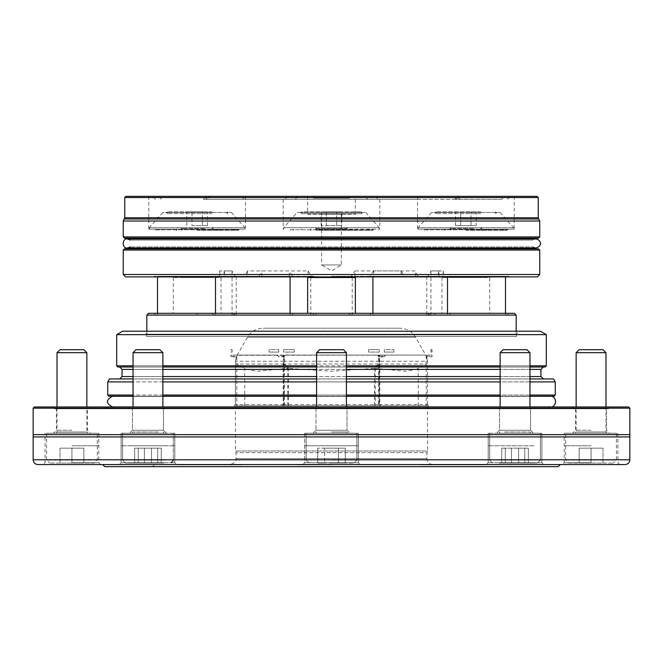 <?xml version="1.0" encoding="UTF-8"?>
<svg xmlns="http://www.w3.org/2000/svg" width="663" height="663" viewBox="0 0 663 663"><rect width="100%" height="100%" fill="white"/><g stroke="black" fill="none" stroke-linecap="round" stroke-linejoin="round"><path stroke-width="0.5" stroke-dasharray="3.31 2.49" d="M427.478 276.902L508.96 276.902L427.478 276.902L430.925 270.935L438.914 270.935L438.914 276.305L505.513 276.305L443.365 276.305L443.365 270.935L430.925 270.935L430.925 315.223L505.513 315.223L430.925 315.223M289.292 276.305L289.292 270.935L247.456 270.935L247.456 276.305L215.492 276.305L292.681 276.305L289.292 270.935M252.785 315.223L213.503 315.223L252.785 315.223M415.544 276.305L415.544 270.935L373.708 270.935L373.708 276.305L372.921 276.305L447.508 276.305L415.544 276.305L417.922 276.305L415.544 270.935M410.215 315.223L449.497 315.223L410.215 315.223M235.522 276.902L154.04 276.902L235.522 276.902L232.075 270.935L219.635 270.935L219.635 276.305L157.487 276.305L224.086 276.305L224.086 270.935L232.075 270.935L232.075 315.223L157.487 315.223L232.075 315.223M261.844 276.305L261.844 270.935L308.129 270.935L308.129 276.305L310.79 276.305L236.202 276.305L261.844 276.305L259.026 276.305L261.844 270.935M273.496 315.223L312.779 315.223L273.496 315.223M354.871 276.305L354.871 270.935L401.156 270.935L401.156 276.305L426.798 276.305L351.307 276.305L354.871 270.935M389.504 315.223L350.221 315.223L389.504 315.223M215.359 276.902L176.109 276.902L215.359 276.902M212.061 276.305L176.109 276.305L217.729 276.305L181.629 276.305L212.657 276.305L182.226 276.305L212.061 276.305L212.061 277.499L182.226 277.499L212.061 277.499M447.641 276.902L486.891 276.902L447.641 276.902M465.857 276.305L486.891 276.305L465.857 276.305M331.5 276.902L352.534 276.902L331.5 276.902M331.5 276.305L352.534 276.305L331.5 276.305M369.482 276.902L450.956 276.902L369.482 276.902L369.821 276.305L417.922 276.305M373.708 270.935L369.821 276.305M438.914 270.935L437.729 276.305L508.612 276.305L442.801 276.305L443.365 270.935M219.635 270.935L220.199 276.305L154.388 276.305L225.271 276.305L224.086 270.935M212.044 276.902L293.518 276.902L212.044 276.902L212.392 276.305L292.681 276.305M247.456 270.935L245.078 276.305L212.392 276.305M348.763 276.902L430.237 276.902L348.763 276.902L349.111 276.305L351.307 276.305M401.156 270.935L403.974 276.305L429.897 276.305L349.111 276.305M232.763 276.902L314.237 276.902L232.763 276.902L233.103 276.305L259.026 276.305M308.129 270.935L311.693 276.305L313.889 276.305L233.103 276.305M130.023 240.072L532.977 240.072L130.023 240.072L129.202 239.011M533.798 247.962L532.977 246.901L130.023 246.901L532.977 246.901L535.87 247.962L127.13 247.962M242.989 199.331L243.943 196.347L313.599 196.347L313.599 198.138L349.401 198.138L313.599 198.138L313.599 196.347L307.632 196.347L355.368 196.347L349.401 196.347L349.401 198.138L349.401 196.347L419.057 196.347L420.01 199.331L207.37 199.331L420.01 199.331M456.807 196.347L452.912 196.347L456.177 199.331L501.651 199.331L503.988 196.347L376.286 196.347L377.52 199.331L367.675 199.331L365.354 196.347L456.807 196.347L459.79 199.331L367.675 199.331M501.651 199.331L377.52 199.331M456.177 199.331L459.79 199.331M207.37 199.331L203.798 196.347L459.202 196.347L455.63 199.331M295.325 199.331L297.646 196.347L206.193 196.347L210.088 196.347L206.823 199.331L203.209 199.331L295.325 199.331L206.823 199.331M285.48 199.331L286.714 196.347L152.49 196.347L159.012 196.347L161.349 199.331M537.063 196.347L125.937 196.347M539.748 221.011L123.252 221.011M341.346 214.248L341.346 264.968L331.5 270.885L321.654 264.968L341.346 264.968L321.654 264.968L321.654 214.248L341.346 214.248L321.654 214.248M149.407 229.166L244.879 229.166L149.407 229.166L149.407 227.674L244.879 227.674L149.407 227.674L162.833 212.458L231.453 212.458L162.833 212.458M239.003 229.166L148.81 229.166L239.003 229.166M418.121 229.166L513.593 229.166L418.121 229.166L418.121 227.674L513.593 227.674L418.121 227.674L431.547 212.458L500.167 212.458L431.547 212.458M423.997 229.166L514.19 229.166L423.997 229.166M331.5 229.166L379.833 229.166L331.5 229.166M307.632 214.248L355.368 214.248L307.632 214.248L307.632 196.347M123.252 274.515L539.748 274.515M125.638 276.902L537.361 276.902M124.445 238.116L538.555 238.116M536.168 238.116L126.832 238.116L536.168 238.116M127.13 239.011L535.87 239.011L532.977 240.072L533.798 239.011M126.832 248.857L536.168 248.857M124.445 248.857L538.555 248.857M243.943 196.347L210.088 196.347M159.012 196.347L203.798 196.347M452.912 196.347L419.057 196.347M459.202 196.347L503.988 196.347M297.646 196.347L365.354 196.347M376.286 196.347L286.714 196.347M308.129 276.305L311.693 276.305M401.156 276.305L403.974 276.305M247.456 276.305L245.078 276.305M225.271 276.305L224.086 276.305M219.635 276.305L220.199 276.305M442.801 276.305L443.365 276.305M438.914 276.305L437.729 276.305M373.708 276.305L370.319 276.305M194.781 315.223L234.064 315.223L194.781 315.223M468.219 315.223L507.502 315.223L468.219 315.223M450.616 313.301L369.821 313.301L450.616 313.301L449.497 315.223M508.612 313.301L427.826 313.301L508.612 313.301L507.502 315.223M429.897 313.301L349.103 313.301L429.897 313.301L428.779 315.223M313.897 313.301L233.103 313.301L313.897 313.301L312.779 315.223M235.174 313.301L154.388 313.301L235.174 313.301L234.064 315.223M293.179 313.301L212.384 313.301L293.179 313.301L292.06 315.223M465.865 313.301L434.837 313.301L465.865 313.301L465.865 315.223L434.837 315.223L465.865 315.223M347.014 313.301L315.986 313.301L347.014 313.301L347.014 315.223L315.986 315.223L347.014 315.223M514.389 313.301L148.611 313.301M228.163 313.301L197.135 313.301L228.163 313.301L228.163 315.223L197.135 315.223L228.163 315.223M221.011 313.301L173.275 313.301L221.011 313.301L221.011 277.499L173.275 277.499L221.011 277.499M489.725 313.301L441.989 313.301L489.725 313.301L489.725 277.499L441.989 277.499L489.725 277.499M355.368 313.301L307.632 313.301L355.368 313.301M146.821 315.091L516.179 315.091M516.179 331.202L516.179 336.514L146.821 336.514L516.179 336.514M331.5 336.514L516.477 336.514L331.5 336.514M543.328 367.004L119.672 367.004L543.328 367.004M529.961 367.004L500.126 367.004M346.418 367.004L316.582 367.004M162.874 367.004L133.039 367.004M117.881 367.004L545.119 367.004M116.688 334.649L546.312 334.649M122.655 331.202L540.345 331.202M519.46 331.202L143.539 331.202L519.46 331.202L516.477 334.185L146.523 334.185L516.477 334.185L516.477 336.514M543.328 378.938L119.672 378.938L543.328 378.938M529.961 378.938L500.126 378.938M346.418 378.938L316.582 378.938M162.874 378.938L133.039 378.938M109.461 378.938L553.539 378.938M529.961 381.921L500.126 381.921M346.418 381.921L316.582 381.921M162.874 381.921L133.039 381.921M107.737 381.921L555.263 381.921M529.961 396.242L500.126 396.242M346.418 396.242L316.582 396.242M162.874 396.242L133.039 396.242M108.931 396.242L554.069 396.242M113.804 396.242L549.196 396.242L113.804 396.242M549.196 396.449L113.804 396.449L549.196 396.242M113.804 406.925L550.431 406.925M549.196 408.176L113.804 408.176L549.196 408.176L549.196 406.925M134.647 448.155L161.275 448.155L134.647 448.155L161.275 448.155L134.647 448.155L134.647 463.072L161.275 463.072L134.647 463.072L161.275 463.072L134.647 463.072L134.647 448.155M324.613 448.155L345.282 448.155L317.718 448.155L338.387 448.155L324.613 448.155L324.613 463.072L317.718 463.072L345.282 463.072L317.718 463.072L324.613 463.072L324.613 448.155M518.607 448.155L501.725 448.155L528.353 448.155L518.607 448.155L518.607 463.072L528.353 463.072L501.725 463.072L528.353 463.072L518.607 463.072L518.607 448.155M602.999 448.155L579.13 448.155L602.999 448.155L602.999 463.072L579.13 463.072L602.999 463.072L602.999 448.155M60.002 448.155L83.87 448.155L60.002 448.155L60.002 463.072L83.87 463.072L60.002 463.072L60.002 448.155M338.387 448.155L345.282 448.155L338.387 448.155L338.387 463.072L338.387 448.155M161.275 448.155L161.275 463.072L161.275 448.155M157.703 448.155L157.703 463.072L157.703 448.155M151.529 448.155L151.529 463.072L151.529 448.155M138.219 448.155L138.219 463.072L138.219 448.155M144.393 448.155L144.393 463.072L144.393 448.155M345.282 448.155L345.282 463.072L345.282 448.155M317.718 448.155L317.718 463.072L317.718 448.155M511.471 448.155L511.471 463.072L511.471 448.155M524.781 448.155L524.781 463.072L524.781 448.155M501.725 448.155L501.725 463.072L501.725 448.155M505.297 448.155L505.297 463.072L505.297 448.155M528.353 448.155L528.353 463.072L528.353 448.155M579.13 448.155L579.13 463.072L579.13 448.155M591.065 448.155L591.065 463.072L591.065 448.155M83.87 448.155L83.87 463.072L83.87 448.155M71.935 448.155L71.935 463.072L71.935 448.155M163.786 463.072L125.58 463.072L163.786 463.072M331.5 463.072L353.876 463.072L331.5 463.072M499.214 463.072L537.42 463.072L499.214 463.072M568.688 463.072L613.441 463.072L568.688 463.072L565.705 460.089L565.705 433.237L616.424 433.237L565.705 433.237M94.312 463.072L49.559 463.072L94.312 463.072L97.295 460.089L97.295 433.237L46.576 433.237L97.295 433.237M165.891 433.237L122.597 433.237L165.891 433.237M331.5 433.237L356.86 433.237L331.5 433.237M497.109 433.237L540.403 433.237L497.109 433.237M128.97 433.237L174.808 433.237L128.97 433.237M304.649 433.237L358.351 433.237L304.649 433.237L358.351 433.237L304.649 433.237L304.649 445.768L358.351 445.768L304.649 445.768L358.351 445.768L304.649 445.768L358.351 445.768L304.649 445.768L358.351 445.768L304.649 445.768L304.649 462.774L358.351 462.774L304.649 462.774L358.351 462.774L304.649 462.774L302.858 464.564L360.142 464.564L302.858 464.564L360.142 464.564L302.858 464.564L304.649 462.774L304.649 433.237M496.057 433.237L541.895 433.237L496.057 433.237M591.065 433.237L564.213 433.237L591.065 433.237M71.935 433.237L98.787 433.237L71.935 433.237M166.943 433.237L121.105 433.237L166.943 433.237M534.03 433.237L488.192 433.237L534.03 433.237M128.97 445.768L174.817 445.768L128.97 445.768M591.065 445.768L564.213 445.768L591.065 445.768M71.935 445.768L98.787 445.768L71.935 445.768M358.351 433.237L358.351 462.774L360.142 464.564L358.351 462.774L358.351 433.237M166.952 445.768L121.105 445.768L166.952 445.768M534.03 445.768L488.183 445.768L534.03 445.768M128.97 462.774L174.817 462.774L128.97 462.774M496.048 462.774L541.895 462.774L496.048 462.774M591.065 462.774L564.213 462.774L591.065 462.774M71.935 462.774L98.787 462.774L71.935 462.774M166.952 462.774L121.105 462.774L166.952 462.774M534.03 462.774L488.183 462.774L534.03 462.774M119.315 464.564L176.607 464.564L119.315 464.564L176.607 464.564L119.315 464.564L121.105 462.774L119.315 464.564M486.393 464.564L543.685 464.564L486.393 464.564L543.685 464.564L486.393 464.564L488.183 462.774L486.393 464.564M562.423 464.564L619.706 464.564L562.423 464.564L564.213 462.774L564.213 433.237M43.294 464.564L100.577 464.564L43.294 464.564L45.084 462.774L45.084 433.237M156.402 349.699L136.023 349.699L156.402 349.699M83.87 349.699L60.002 349.699M159.891 349.699L136.023 349.699L133.039 352.683L162.874 352.683L158.507 352.683L162.874 352.683L159.891 349.699M331.5 349.699L343.434 349.699L319.566 349.699L331.5 349.699L319.566 349.699L316.582 352.683L346.418 352.683L316.582 352.683L346.418 352.683L343.434 349.699L331.5 349.699M506.598 349.699L526.977 349.699L503.109 349.699L506.598 349.699L503.109 349.699L500.126 352.683L529.961 352.683L500.126 352.683L529.961 352.683L526.977 349.699L506.598 349.699M602.999 349.699L579.13 349.699M37.924 464.564L625.076 464.564M86.853 352.683L57.018 352.683M605.982 352.683L576.147 352.683M629.85 436.925L33.15 436.925M88.121 433.237L55.75 433.237L88.121 433.237L86.853 431.969L57.018 431.969L86.853 431.969L86.853 406.983M574.879 433.237L607.25 433.237L574.879 433.237L576.147 431.969L605.982 431.969L576.147 431.969L576.147 406.983M629.85 434.621L33.15 434.621M159.402 433.237L131.771 433.237L159.402 433.237M503.598 433.237L531.229 433.237L503.598 433.237M147.957 433.237L166.454 433.237L147.957 433.237M166.454 433.237L129.459 433.237L166.454 433.237L163.471 430.254L132.443 430.254L163.471 430.254L132.443 430.254L163.471 430.254L166.454 433.237M515.043 433.237L496.546 433.237L515.043 433.237M533.541 433.237L496.546 433.237L533.541 433.237L530.557 430.254L499.529 430.254L530.557 430.254L499.529 430.254L530.557 430.254L533.541 433.237M349.998 433.237L313.002 433.237L349.998 433.237L347.014 430.254L315.986 430.254L313.002 433.237L315.986 430.254L347.014 430.254L315.986 430.254L347.014 430.254L349.998 433.237M54.631 408.773L608.369 408.773L54.631 408.773L52.841 406.983L628.657 406.983M71.935 430.254L56.421 430.254L71.935 430.254M591.065 430.254L575.55 430.254L591.065 430.254M163.471 408.773L132.443 408.773L163.471 408.773L132.443 408.773L163.471 408.773L163.471 430.254L163.471 408.773M87.45 408.773L56.421 408.773L87.45 408.773L87.45 430.254L90.433 433.237M315.986 408.773L315.986 430.254L315.986 408.773L347.014 408.773L315.986 408.773L347.014 408.773L347.014 430.254L347.014 408.773L315.986 408.773M530.557 408.773L499.529 408.773L530.557 408.773L499.529 408.773L530.557 408.773L530.557 430.254L530.557 408.773M606.579 408.773L575.55 408.773L606.579 408.773L606.579 430.254L609.562 433.237M608.369 408.773L610.159 406.983M573.76 408.773L89.24 408.773L573.76 408.773L571.97 406.983L91.03 406.983L571.97 406.983M558.246 406.983L104.754 406.983L558.246 406.983L553.796 408.176L109.204 408.176L553.796 408.176M560.334 464.564L102.666 464.564L560.334 464.564M104.754 466.653L558.246 466.653M510.51 466.653L152.49 466.653L510.51 466.653L508.422 464.564L154.578 464.564L508.422 464.564M331.5 464.862L297.19 464.862L331.5 464.862M242.36 464.862L178.339 464.862L242.36 464.862M420.64 464.862L484.661 464.862L420.64 464.862M331.5 464.564L297.19 464.564L331.5 464.564M242.36 464.564L178.339 464.564L242.36 464.564M420.64 464.564L484.661 464.564L420.64 464.564M432.939 464.564L230.061 464.564L432.939 464.564C429.317 464.208 427.328 462.219 426.972 458.597L236.028 458.597L426.972 458.597L426.972 452.63L236.028 452.63L426.972 452.63L427.569 450.989L235.431 450.989L427.569 450.989L427.569 406.983L428.762 405.789L234.238 405.789L428.762 405.789L426.201 405.789L426.201 364.02L418.262 368.296C417.458 369.175 413.231 370.153 405.582 371.239L374.496 368.296L378.465 364.02L378.747 355.285L385.452 355.07L384.3 356.86L386.015 355.07L380.231 355.07L378.465 356.86M400.004 328.218L262.996 328.218L400.004 328.218C406.767 328.442 411.938 331.425 415.51 337.169L426.732 356.86L427.569 361.252L427.569 404.596L428.754 405.789L427.569 404.596L379.236 404.596L379.236 356.263L378.043 355.07L379.236 356.263L379.236 364.02L375.266 368.296L331.5 371.239L287.734 368.296L286.864 366.912L376.136 366.912M283.764 405.789L283.764 356.263L284.957 355.07L284.278 355.285L284.004 356.86L278.7 356.86L277.548 355.07L284.253 355.285L283.764 356.263L283.764 405.789L375.266 405.789L375.266 368.296M287.734 405.789L287.734 368.296M426.201 405.789L374.496 405.789L374.496 368.296M418.262 405.789L418.262 368.296M284.535 405.789L236.799 405.789L236.799 364.02L284.535 364.02L284.535 356.86L284.004 356.86L283.167 361.252L283.167 404.596L281.982 405.789L284.535 405.789L284.535 364.02L287.634 366.912L288.504 368.296L257.418 371.239C249.719 370.145 245.492 369.167 244.738 368.296L236.799 364.02L236.799 356.86L236.268 356.86L237.155 355.07L231.006 355.07L230.964 356.86L231.039 355.07L236.824 355.07L236.799 356.86M244.738 405.789L244.738 368.296M288.504 405.789L288.504 368.296M236.799 405.789L234.246 405.789L235.431 404.596L235.431 361.252L236.268 356.86L230.964 356.86M375.266 405.789L379.236 405.789L379.236 364.02L283.764 364.02L286.864 366.912M379.236 405.789L379.236 404.596M380.231 355.07L431.961 355.07L432.036 356.86L426.201 356.86L426.201 364.02L378.465 364.02L378.465 405.789L381.018 405.789L379.833 404.596L379.833 361.252L378.996 356.86L384.3 356.86M374.496 405.789L378.465 405.789M236.824 355.07L277.548 355.07M284.535 356.86L282.769 355.07M278.7 356.86L276.985 355.07M283.698 355.07L237.155 355.07M432.036 356.86L431.994 355.07L237.031 355.285L235.431 361.252L235.431 404.596L234.238 405.789L235.431 406.983L427.569 406.983L235.431 406.983L235.431 450.989L236.028 452.63L236.028 458.597C234.884 460.387 238.199 461.755 230.061 464.564M425.845 355.07L379.302 355.07M284.957 355.07L378.043 355.07L377.446 355.07L379.236 356.86L377.446 355.07L284.957 355.07M283.764 356.86L285.554 355.07L283.764 356.86M426.201 356.86L426.176 355.07M385.452 355.07L386.015 355.07M352.086 277.499L310.914 277.499L352.086 277.499L352.086 276.305M307.632 277.499L355.368 277.499M300.472 212.458L362.528 212.458L300.472 212.458L301.665 213.652L361.335 213.652L301.665 213.652L301.665 211.862L361.335 211.862L301.665 211.862M297.19 212.458L365.81 212.458L297.19 212.458L283.764 227.674L379.236 227.674L283.764 227.674L283.764 229.166M326.329 225.586L341.835 225.586L321.165 225.586L326.329 225.586L326.329 211.862L321.165 211.862L336.671 211.862L326.329 211.862L326.329 225.586M341.835 211.862L336.671 211.862L341.835 211.862L341.835 225.586M336.671 225.586L336.671 211.862L336.671 225.586M321.165 225.586L321.165 211.862M455.564 277.499L486.443 277.499L455.564 277.499M481.371 212.458L434.829 212.458L481.371 212.458M480.774 213.652L436.022 213.652L480.774 213.652M476.191 225.586L455.522 225.586L476.191 225.586L476.191 211.862L471.028 211.862L476.191 211.862M460.686 211.862L471.028 211.862L460.686 211.862L460.686 225.586L460.686 211.862M455.522 225.586L455.522 211.862M471.028 225.586L471.028 211.862L471.028 225.586M480.774 211.862L436.022 211.862L480.774 211.862M186.85 277.499L217.729 277.499L186.85 277.499M212.657 212.458L166.115 212.458L212.657 212.458M212.061 213.652L167.308 213.652L212.061 213.652M191.972 225.586L207.478 225.586L191.972 225.586L191.972 211.862L207.478 211.862L186.809 211.862L191.972 211.862L191.972 225.586M202.314 225.586L202.314 211.862L202.314 225.586M207.478 225.586L207.478 211.862M186.809 225.586L186.809 211.862M212.061 211.862L167.308 211.862L212.061 211.862M315.687 229.166L347.313 229.166L315.687 229.166L315.687 227.674L347.313 227.674L315.687 227.674L316.582 228.569L346.418 228.569L316.582 228.569L316.582 230.227L346.418 230.227L316.582 230.227M331.5 230.227L372.971 230.227L331.5 230.227M465.857 229.166L445.271 229.166L465.857 229.166M465.857 230.227L507.328 230.227L465.857 230.227M473.316 228.569L450.939 228.569L473.316 228.569M473.763 229.166L450.044 229.166L473.763 229.166M473.763 227.674L450.044 227.674L473.763 227.674M197.143 229.166L235.034 229.166L197.143 229.166M197.143 230.227L238.614 230.227L197.143 230.227M204.602 228.569L182.226 228.569L204.602 228.569M205.049 229.166L181.331 229.166L205.049 229.166M205.049 227.674L181.331 227.674L205.049 227.674M155.672 230.227L155.672 229.763L238.614 229.763L155.672 229.763L155.076 229.166L239.21 229.166L155.076 229.166M204.9 277.499L181.629 277.499L204.9 277.499M166.413 229.166L167.01 229.166M227.873 229.166L227.276 229.166M215.359 229.166L176.109 229.166L215.359 229.166M424.386 230.227L424.386 229.763L507.328 229.763L424.386 229.763L423.79 229.166L507.924 229.166L423.79 229.166M503.747 229.166L427.966 229.166L503.747 229.166L504.336 230.227M473.614 277.499L450.343 277.499L473.614 277.499M480.774 277.499L450.939 277.499L480.774 277.499L480.774 276.305M435.127 229.166L435.724 229.166M496.587 229.166L495.99 229.166M447.641 229.166L486.891 229.166L447.641 229.166M290.029 230.227L290.029 229.763L372.971 229.763L290.029 229.763L289.433 229.166M346.418 277.499L316.582 277.499L346.418 277.499L346.418 276.305M315.986 277.499L347.014 277.499L315.986 277.499L315.986 276.305M300.77 229.166L301.367 229.166M361.633 229.166L362.23 229.166M432.044 349.583L432.044 352.086L430.925 352.086L431.016 349.583L432.044 349.583L431.016 349.583M431.016 352.086L432.044 352.086M368.62 349.583L368.62 352.086L379.253 352.086L379.253 349.583L368.62 349.583L379.253 349.583M379.253 352.086L368.62 352.086M283.747 349.583L283.747 352.086L294.38 352.086L294.38 349.583L283.747 349.583L294.38 349.583M294.38 352.086L283.747 352.086M231.984 349.583L231.984 352.086L230.956 352.086L230.956 349.583L232.075 349.583L230.956 349.583M230.956 352.086L231.984 352.086M278.709 349.583L278.709 352.086L269.103 352.086L269.103 349.583L278.709 349.583L269.103 349.583M269.103 352.086L278.709 352.086M393.897 349.583L393.897 352.086L384.291 352.086L384.291 349.583L393.897 349.583L384.291 349.583M384.291 352.086L393.897 352.086M538.257 197.541L124.743 197.541M538.257 217.787L124.743 217.787M538.58 218.981L124.42 218.981M123.252 250.05L539.748 250.05M123.252 236.923L539.748 236.923M529.961 365.81L500.126 365.81M346.418 365.81L316.582 365.81M162.874 365.81L133.039 365.81M116.688 365.81L546.312 365.81M529.961 369.39L500.126 369.39M346.418 369.39L316.582 369.39M162.874 369.39L133.039 369.39M122.058 369.39L540.942 369.39M529.961 376.551L500.126 376.551M346.418 376.551L316.582 376.551M162.874 376.551L133.039 376.551M122.058 376.551L540.942 376.551M529.961 395.049L500.126 395.049M346.418 395.049L316.582 395.049M162.874 395.049L133.039 395.049M107.737 395.049L555.263 395.049M165.891 460.089L122.597 460.089L165.891 460.089M331.5 460.089L356.86 460.089L331.5 460.089M497.109 460.089L540.403 460.089L497.109 460.089M565.705 460.089L616.424 460.089L565.705 460.089M97.295 460.089L46.576 460.089L97.295 460.089M33.15 459.79L629.85 459.79M158.507 431.969L133.039 431.969L158.507 431.969M331.5 431.969L346.418 431.969L331.5 431.969M504.493 431.969L529.961 431.969L504.493 431.969M33.15 408.176L629.85 408.176M420.01 366.912L375.366 366.912M287.634 366.912L242.989 366.912M415.51 337.169L247.49 337.169L415.51 337.169M427.569 404.596L427.569 361.252L379.236 361.252M283.167 361.252L379.833 361.252M283.167 404.596L379.833 404.596M283.764 361.252L235.431 361.252M283.764 404.596L235.431 404.596M284.261 356.263L278.7 356.263M230.964 356.263L236.525 356.263M426.475 356.263L432.036 356.263M384.3 356.263L378.739 356.263M505.513 276.305L505.513 276.902M505.513 313.301L505.513 315.223M215.492 276.305L215.492 276.902M215.492 313.301L215.492 315.223M290.079 276.305L290.079 276.902M290.079 313.301L290.079 315.223M372.921 276.305L372.921 276.902M372.921 313.301L372.921 315.223M447.508 276.305L447.508 276.902M447.508 313.301L447.508 315.223M157.487 276.305L157.487 276.902M157.487 313.301L157.487 315.223M236.202 276.305L236.202 315.223M310.79 276.305L310.79 276.902M310.79 277.499L310.79 315.223M352.21 276.305L352.21 276.902M352.21 277.499L352.21 315.223M426.798 276.305L426.798 315.223M176.109 276.305L176.109 276.902M218.177 276.305L218.177 276.902M444.823 276.305L444.823 276.902M486.891 276.305L486.891 276.902M310.466 276.305L310.466 276.902M352.534 276.305L352.534 276.902M450.608 276.305L450.956 276.902M508.612 276.305L508.96 276.902M154.388 276.305L154.04 276.902M293.179 276.305L293.518 276.902M429.897 276.305L430.237 276.902M313.889 276.305L314.237 276.902M507.526 199.331L510.51 196.347M206.193 196.347L203.209 199.331M155.474 199.331L152.49 196.347M355.368 214.248L355.368 196.347M130.023 246.901L129.202 247.962M148.81 196.347L148.81 229.166M245.476 196.347L245.476 229.166M417.524 196.347L417.524 229.166M514.19 196.347L514.19 229.166M283.167 199.331L283.167 229.166M379.833 199.331L379.833 229.166M370.94 315.223L369.821 313.301M428.936 315.223L427.826 313.301M350.221 315.223L349.103 313.301M234.221 315.223L233.103 313.301M155.498 315.223L154.388 313.301M213.503 315.223L212.384 313.301M434.837 313.301L434.837 315.223M315.986 313.301L315.986 315.223M197.135 313.301L197.135 315.223M146.821 331.202L146.821 336.514M146.523 336.514L146.523 334.185L143.539 331.202M113.804 396.3L550.431 396.3M133.039 406.925L162.874 406.925M316.582 406.925L346.418 406.925M500.126 406.925L529.961 406.925M529.961 396.3L500.126 396.3M346.418 396.3L316.582 396.3M162.874 396.3L133.039 396.3M113.804 406.983L113.804 408.176M173.316 460.089C173.698 461.208 172.703 462.202 170.333 463.072L173.316 460.089L173.316 433.237L173.316 460.089M122.597 460.089L125.58 463.072L122.597 460.089L122.597 433.237L122.597 460.089M356.86 460.089L353.876 463.072L356.86 460.089L356.86 433.237L356.86 460.089M306.14 460.089L309.124 463.072L306.14 460.089L306.14 433.237L306.14 460.089M540.403 460.089L537.42 463.072L540.403 460.089L540.403 433.237L540.403 460.089M489.684 460.089L492.667 463.072L489.684 460.089L489.684 433.237L489.684 460.089M616.424 433.237L616.424 460.089L613.441 463.072M46.576 433.237L46.576 460.089L49.559 463.072M121.105 433.237L121.105 462.774L121.105 433.237M174.808 433.237L174.817 462.774L176.607 464.564L174.817 462.774L174.808 433.237M488.192 433.237L488.183 462.774L488.192 433.237M541.895 433.237L541.895 462.774L543.685 464.564L541.895 462.774L541.895 433.237M617.916 433.237L617.916 462.774L619.706 464.564M98.787 433.237L98.787 462.774L100.577 464.564M162.874 352.683L162.874 406.983M133.039 352.683L133.039 406.983M55.75 433.237L57.018 431.969L57.018 406.983M346.418 406.983L346.418 352.683M316.582 406.983L316.582 352.683M529.961 406.983L529.961 352.683M500.126 406.983L500.126 352.683M607.25 433.237L605.982 431.969L605.982 406.983M133.039 431.969L131.771 433.237L133.039 431.969M162.874 431.969L164.142 433.237L162.874 431.969M346.418 431.969L347.685 433.237L346.418 431.969M316.582 431.969L315.315 433.237L316.582 431.969M529.961 431.969L531.229 433.237L529.961 431.969M500.126 431.969L498.858 433.237L500.126 431.969M132.443 430.254L129.459 433.237L132.443 430.254L132.443 408.773L132.443 430.254M56.421 408.773L56.421 430.254L53.438 433.237M499.529 430.254L496.546 433.237L499.529 430.254L499.529 408.773L499.529 430.254M575.55 408.773L575.55 430.254L572.567 433.237M91.03 406.983L89.24 408.773M109.204 408.176L104.754 406.983M154.578 464.564L152.49 466.653M237.031 355.285L247.49 337.169C251.062 331.425 256.233 328.442 262.996 328.218M427.569 361.252L425.969 355.285M310.914 276.305L310.914 276.902M361.335 211.862L361.335 213.652L362.528 212.458M365.81 212.458L379.236 227.674L379.236 229.166M445.271 276.305L445.271 277.499M486.443 276.305L486.443 277.499M441.989 277.499L441.989 313.301M495.692 211.862L495.692 213.652L496.885 212.458M436.022 211.862L436.022 213.652L434.829 212.458M500.167 212.458L513.593 227.674L513.593 229.166M176.557 276.305L176.557 277.499M217.729 276.305L217.729 277.499M173.275 277.499L173.275 313.301M226.978 211.862L226.978 213.652L228.171 212.458M167.308 211.862L167.308 213.652L166.115 212.458M231.453 212.458L244.879 227.674L244.879 229.166M347.313 229.166L347.313 227.674L346.418 228.569L346.418 230.227M315.986 229.166L315.986 230.227M347.014 229.166L347.014 230.227M450.343 229.166L450.343 230.227M481.371 229.166L481.371 230.227M450.044 229.166L450.044 227.674L450.939 228.569L450.939 230.227M481.67 229.166L481.67 227.674L480.774 228.569L480.774 230.227M181.629 229.166L181.629 230.227M212.657 229.166L212.657 230.227M181.331 229.166L181.331 227.674L182.226 228.569L182.226 230.227M212.956 229.166L212.956 227.674L212.061 228.569L212.061 230.227M238.614 230.227L239.21 229.166M235.034 229.166L235.622 230.227M159.253 229.166L158.664 230.227M181.629 276.305L181.629 277.499M212.657 276.305L212.657 277.499M182.226 276.305L182.226 277.499M176.557 229.166L176.557 230.227M217.729 229.166L217.729 230.227M176.109 229.166L176.109 230.227M218.177 229.166L218.177 230.227M507.328 230.227L507.924 229.166M427.966 229.166L427.378 230.227M450.343 276.305L450.343 277.499M481.371 276.305L481.371 277.499M450.939 276.305L450.939 277.499M445.271 229.166L445.271 230.227M486.443 229.166L486.443 230.227M444.823 229.166L444.823 230.227M486.891 229.166L486.891 230.227M372.971 230.227L373.567 229.166M369.39 229.166L369.979 230.227M293.61 229.166L293.021 230.227M316.582 276.305L316.582 277.499M347.014 276.305L347.014 277.499M310.914 229.166L310.914 230.227M352.086 229.166L352.086 230.227M310.466 229.166L310.466 230.227M352.534 229.166L352.534 230.227M430.925 352.086L430.925 349.583M232.075 352.086L232.075 349.583"/><path stroke-width="0.99" d="M130.023 246.901C120.948 252.794 120.948 234.18 130.023 240.072M125.937 196.347L537.063 196.347L538.257 197.541L124.743 197.541L125.937 196.347M124.42 218.981L538.58 218.981L539.748 221.011L123.252 221.011L124.743 217.787L124.743 197.541M539.748 274.515L123.252 274.515L123.252 250.05L124.445 248.857L538.555 248.857L539.748 250.05L539.748 274.515L537.361 276.902L125.638 276.902L123.252 274.515M539.748 221.011L539.748 236.923L538.555 238.116L124.445 238.116L123.252 236.923L539.748 236.923M533.798 239.011L536.168 238.116M129.202 247.962L126.832 248.857L536.168 248.857L533.798 247.962M146.821 315.091L148.611 313.301L514.389 313.301L516.179 315.091L146.821 315.091L146.821 331.202M516.179 315.091L516.179 331.202M546.312 334.649L116.688 334.649L122.655 331.202L540.345 331.202L546.312 334.649L546.312 365.81L545.119 367.004L529.961 367.004M500.126 367.004L346.418 367.004M316.582 367.004L162.874 367.004M133.039 367.004L117.881 367.004L116.688 365.81L133.039 365.81M543.328 378.938L540.942 376.551L540.942 369.39L543.328 367.004M529.961 381.921L555.263 381.921L553.539 378.938L529.961 378.938M500.126 378.938L346.418 378.938M316.582 378.938L162.874 378.938M133.039 378.938L109.461 378.938L107.737 381.921L107.737 395.049L108.931 396.242L133.039 396.242M500.126 381.921L346.418 381.921M316.582 381.921L162.874 381.921M133.039 381.921L107.737 381.921M555.263 381.921L555.263 395.049L554.069 396.242L529.961 396.242M500.126 396.242L346.418 396.242M316.582 396.242L162.874 396.242M549.196 396.242L549.196 396.449C557.533 394.336 557.533 408.889 549.196 406.775M136.023 349.699L159.891 349.699L162.874 352.683L133.039 352.683L136.023 349.699M60.002 349.699L83.87 349.699L86.853 352.683L57.018 352.683L60.002 349.699M579.13 349.699L602.999 349.699L605.982 352.683L576.147 352.683L579.13 349.699M503.109 349.699L526.977 349.699L529.961 352.683L500.126 352.683L503.109 349.699M319.566 349.699L343.434 349.699L346.418 352.683L316.582 352.683L319.566 349.699M625.076 464.564L37.924 464.564C35.023 464.282 33.432 462.691 33.15 459.79L629.85 459.79C629.568 462.691 627.977 464.282 625.076 464.564M33.15 408.176L34.343 406.983L628.657 406.983L629.85 408.176L33.15 408.176L33.15 436.925L629.85 436.925L629.85 459.79M86.853 406.983L86.853 352.683M576.147 406.983L576.147 352.683M33.15 434.621L629.85 434.621L629.85 436.925M629.85 408.176L629.85 434.621M34.343 406.983L52.841 406.983M560.334 464.564L558.246 466.653L104.754 466.653L102.666 464.564M352.086 276.305L352.086 277.499M355.368 313.301L355.368 277.499L307.632 277.499L307.632 313.301M124.743 217.787L538.257 217.787L538.257 197.541M539.748 250.05L123.252 250.05M546.312 365.81L529.961 365.81M500.126 365.81L346.418 365.81M316.582 365.81L162.874 365.81M540.942 369.39L529.961 369.39M500.126 369.39L346.418 369.39M316.582 369.39L162.874 369.39M133.039 369.39L122.058 369.39L119.672 367.004M540.942 376.551L529.961 376.551M500.126 376.551L346.418 376.551M316.582 376.551L162.874 376.551M133.039 376.551L122.058 376.551L119.672 378.938M555.263 395.049L529.961 395.049M500.126 395.049L346.418 395.049M316.582 395.049L162.874 395.049M133.039 395.049L107.737 395.049M505.513 276.902L505.513 313.301M215.492 276.902L215.492 313.301M290.079 276.902L290.079 313.301M372.921 276.902L372.921 313.301M447.508 276.902L447.508 313.301M157.487 276.902L157.487 313.301M310.79 276.902L310.79 277.499M352.21 276.902L352.21 277.499M127.13 247.962L535.87 247.962C543.511 245.824 540.304 239.21 535.87 239.011L127.13 239.011M538.257 217.787L538.58 218.981M123.252 221.011L123.252 236.923M129.202 239.011L126.832 238.116M116.688 334.649L116.688 365.81M122.058 369.39L122.058 376.551M133.039 396.3L112.569 396.3C105.724 399.839 105.724 403.386 112.569 406.925L133.039 406.925M162.874 406.925L316.582 406.925M346.418 406.925L500.126 406.925M529.961 406.925L550.431 406.925M550.431 396.3L529.961 396.3M500.126 396.3L346.418 396.3M316.582 396.3L162.874 396.3M33.15 436.925L33.15 459.79M162.874 406.983L162.874 352.683M133.039 406.983L133.039 352.683M57.018 406.983L57.018 352.683M605.982 406.983L605.982 352.683M529.961 406.983L529.961 352.683M500.126 406.983L500.126 352.683M346.418 406.983L346.418 352.683M316.582 406.983L316.582 352.683M310.914 276.902L310.914 277.499"/></g></svg>

